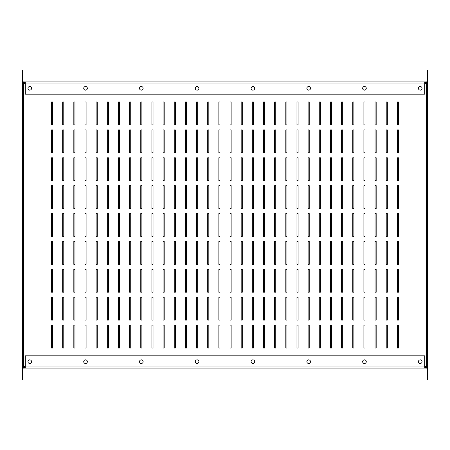 <?xml version="1.0" encoding="UTF-8"?>
<svg xmlns="http://www.w3.org/2000/svg" width="450" height="450" viewBox="0 0 450 450"><rect width="100%" height="100%" fill="white"/><g stroke="black" fill="none" stroke-linecap="round" stroke-linejoin="round"><path stroke-width="0.67" d="M84.977 180.653L84.977 157.781L86.096 157.781L86.096 180.653L84.977 180.653M96.137 180.653L96.137 157.781L97.251 157.781L97.251 180.653L96.137 180.653M107.291 180.653L107.291 157.781L108.411 157.781L108.411 180.653L107.291 180.653M118.451 180.653L118.451 157.781L119.565 157.781L119.565 180.653L118.451 180.653M129.606 180.653L129.606 157.781L130.725 157.781L130.725 180.653L129.606 180.653M140.766 180.653L140.766 157.781L141.879 157.781L141.879 180.653L140.766 180.653M151.92 180.653L151.92 157.781L153.039 157.781L153.039 180.653L151.92 180.653M163.08 180.653L163.08 157.781L164.194 157.781L164.194 180.653L163.08 180.653M218.863 180.653L218.863 157.781L219.977 157.781L219.977 180.653L218.863 180.653M230.023 180.653L230.023 157.781L231.137 157.781L231.137 180.653L230.023 180.653M241.178 180.653L241.178 157.781L242.291 157.781L242.291 180.653L241.178 180.653M51.508 152.758L51.508 129.887L52.622 129.887L52.622 152.758L51.508 152.758M207.709 180.653L207.709 157.781L208.822 157.781L208.822 180.653L207.709 180.653M196.549 180.653L196.549 157.781L197.662 157.781L197.662 180.653L196.549 180.653M185.394 180.653L185.394 157.781L186.508 157.781L186.508 180.653L185.394 180.653M174.234 180.653L174.234 157.781L175.354 157.781L175.354 180.653L174.234 180.653M107.291 208.541L107.291 185.67L108.411 185.67L108.411 208.541L107.291 208.541M118.451 208.541L118.451 185.67L119.565 185.67L119.565 208.541L118.451 208.541M129.606 208.541L129.606 185.67L130.725 185.67L130.725 208.541L129.606 208.541M140.766 208.541L140.766 185.67L141.879 185.67L141.879 208.541L140.766 208.541M151.92 208.541L151.92 185.67L153.039 185.67L153.039 208.541L151.92 208.541M163.08 208.541L163.08 185.67L164.194 185.67L164.194 208.541L163.08 208.541M174.234 208.541L174.234 185.67L175.354 185.67L175.354 208.541L174.234 208.541M185.394 208.541L185.394 185.67L186.508 185.67L186.508 208.541L185.394 208.541M241.178 208.541L241.178 185.67L242.291 185.67L242.291 208.541L241.178 208.541M51.508 180.653L51.508 157.781L52.622 157.781L52.622 180.653L51.508 180.653M62.663 180.653L62.663 157.781L63.782 157.781L63.782 180.653L62.663 180.653M73.823 180.653L73.823 157.781L74.936 157.781L74.936 180.653L73.823 180.653M230.023 208.541L230.023 185.67L231.137 185.67L231.137 208.541L230.023 208.541M218.863 208.541L218.863 185.67L219.977 185.67L219.977 208.541L218.863 208.541M207.709 208.541L207.709 185.67L208.822 185.67L208.822 208.541L207.709 208.541M196.549 208.541L196.549 185.67L197.662 185.67L197.662 208.541L196.549 208.541M118.451 124.864L118.451 101.992L119.565 101.992L119.565 124.864L118.451 124.864M107.291 124.864L107.291 101.992L108.411 101.992L108.411 124.864L107.291 124.864M96.137 124.864L96.137 101.992L97.251 101.992L97.251 124.864L96.137 124.864M84.977 124.864L84.977 101.992L86.096 101.992L86.096 124.864L84.977 124.864M241.178 152.758L241.178 129.887L242.291 129.887L242.291 152.758L241.178 152.758M51.508 124.864L51.508 101.992L52.622 101.992L52.622 124.864L51.508 124.864M62.663 124.864L62.663 101.992L63.782 101.992L63.782 124.864L62.663 124.864M73.823 124.864L73.823 101.992L74.936 101.992L74.936 124.864L73.823 124.864M129.606 124.864L129.606 101.992L130.725 101.992L130.725 124.864L129.606 124.864M140.766 124.864L140.766 101.992L141.879 101.992L141.879 124.864L140.766 124.864M151.92 124.864L151.92 101.992L153.039 101.992L153.039 124.864L151.92 124.864M163.08 124.864L163.08 101.992L164.194 101.992L164.194 124.864L163.08 124.864M174.234 124.864L174.234 101.992L175.354 101.992L175.354 124.864L174.234 124.864M185.394 124.864L185.394 101.992L186.508 101.992L186.508 124.864L185.394 124.864M196.549 124.864L196.549 101.992L197.662 101.992L197.662 124.864L196.549 124.864M207.709 124.864L207.709 101.992L208.822 101.992L208.822 124.864L207.709 124.864M230.023 152.758L230.023 129.887L231.137 129.887L231.137 152.758L230.023 152.758M218.863 152.758L218.863 129.887L219.977 129.887L219.977 152.758L218.863 152.758M207.709 152.758L207.709 129.887L208.822 129.887L208.822 152.758L207.709 152.758M196.549 152.758L196.549 129.887L197.662 129.887L197.662 152.758L196.549 152.758M185.394 152.758L185.394 129.887L186.508 129.887L186.508 152.758L185.394 152.758M174.234 152.758L174.234 129.887L175.354 129.887L175.354 152.758L174.234 152.758M163.08 152.758L163.08 129.887L164.194 129.887L164.194 152.758L163.08 152.758M151.92 152.758L151.92 129.887L153.039 129.887L153.039 152.758L151.92 152.758M140.766 152.758L140.766 129.887L141.879 129.887L141.879 152.758L140.766 152.758M129.606 152.758L129.606 129.887L130.725 129.887L130.725 152.758L129.606 152.758M118.451 152.758L118.451 129.887L119.565 129.887L119.565 152.758L118.451 152.758M107.291 152.758L107.291 129.887L108.411 129.887L108.411 152.758L107.291 152.758M96.137 152.758L96.137 129.887L97.251 129.887L97.251 152.758L96.137 152.758M84.977 152.758L84.977 129.887L86.096 129.887L86.096 152.758L84.977 152.758M73.823 152.758L73.823 129.887L74.936 129.887L74.936 152.758L73.823 152.758M62.663 152.758L62.663 129.887L63.782 129.887L63.782 152.758L62.663 152.758M218.863 292.219L218.863 269.347L219.977 269.347L219.977 292.219L218.863 292.219M230.023 292.219L230.023 269.347L231.137 269.347L231.137 292.219L230.023 292.219M241.178 292.219L241.178 269.347L242.291 269.347L242.291 292.219L241.178 292.219M51.508 264.33L51.508 241.459L52.622 241.459L52.622 264.33L51.508 264.33M207.709 292.219L207.709 269.347L208.822 269.347L208.822 292.219L207.709 292.219M196.549 292.219L196.549 269.347L197.662 269.347L197.662 292.219L196.549 292.219M185.394 292.219L185.394 269.347L186.508 269.347L186.508 292.219L185.394 292.219M174.234 292.219L174.234 269.347L175.354 269.347L175.354 292.219L174.234 292.219M62.663 264.33L62.663 241.459L63.782 241.459L63.782 264.33L62.663 264.33M73.823 264.33L73.823 241.459L74.936 241.459L74.936 264.33L73.823 264.33M84.977 264.33L84.977 241.459L86.096 241.459L86.096 264.33L84.977 264.33M96.137 264.33L96.137 241.459L97.251 241.459L97.251 264.33L96.137 264.33M107.291 264.33L107.291 241.459L108.411 241.459L108.411 264.33L107.291 264.33M118.451 264.33L118.451 241.459L119.565 241.459L119.565 264.33L118.451 264.33M129.606 264.33L129.606 241.459L130.725 241.459L130.725 264.33L129.606 264.33M140.766 264.33L140.766 241.459L141.879 241.459L141.879 264.33L140.766 264.33M241.178 320.113L241.178 297.242L242.291 297.242L242.291 320.113L241.178 320.113M51.508 292.219L51.508 269.347L52.622 269.347L52.622 292.219L51.508 292.219M62.663 292.219L62.663 269.347L63.782 269.347L63.782 292.219L62.663 292.219M73.823 292.219L73.823 269.347L74.936 269.347L74.936 292.219L73.823 292.219M230.023 320.113L230.023 297.242L231.137 297.242L231.137 320.113L230.023 320.113M218.863 320.113L218.863 297.242L219.977 297.242L219.977 320.113L218.863 320.113M207.709 320.113L207.709 297.242L208.822 297.242L208.822 320.113L207.709 320.113M196.549 320.113L196.549 297.242L197.662 297.242L197.662 320.113L196.549 320.113M84.977 292.219L84.977 269.347L86.096 269.347L86.096 292.219L84.977 292.219M96.137 292.219L96.137 269.347L97.251 269.347L97.251 292.219L96.137 292.219M107.291 292.219L107.291 269.347L108.411 269.347L108.411 292.219L107.291 292.219M118.451 292.219L118.451 269.347L119.565 269.347L119.565 292.219L118.451 292.219M129.606 292.219L129.606 269.347L130.725 269.347L130.725 292.219L129.606 292.219M140.766 292.219L140.766 269.347L141.879 269.347L141.879 292.219L140.766 292.219M151.92 292.219L151.92 269.347L153.039 269.347L153.039 292.219L151.92 292.219M163.08 292.219L163.08 269.347L164.194 269.347L164.194 292.219L163.08 292.219M129.606 236.436L129.606 213.564L130.725 213.564L130.725 236.436L129.606 236.436M140.766 236.436L140.766 213.564L141.879 213.564L141.879 236.436L140.766 236.436M151.92 236.436L151.92 213.564L153.039 213.564L153.039 236.436L151.92 236.436M163.08 236.436L163.08 213.564L164.194 213.564L164.194 236.436L163.08 236.436M174.234 236.436L174.234 213.564L175.354 213.564L175.354 236.436L174.234 236.436M185.394 236.436L185.394 213.564L186.508 213.564L186.508 236.436L185.394 236.436M196.549 236.436L196.549 213.564L197.662 213.564L197.662 236.436L196.549 236.436M207.709 236.436L207.709 213.564L208.822 213.564L208.822 236.436L207.709 236.436M96.137 208.541L96.137 185.67L97.251 185.67L97.251 208.541L96.137 208.541M84.977 208.541L84.977 185.67L86.096 185.67L86.096 208.541L84.977 208.541M73.823 208.541L73.823 185.67L74.936 185.67L74.936 208.541L73.823 208.541M62.663 208.541L62.663 185.67L63.782 185.67L63.782 208.541L62.663 208.541M218.863 236.436L218.863 213.564L219.977 213.564L219.977 236.436L218.863 236.436M230.023 236.436L230.023 213.564L231.137 213.564L231.137 236.436L230.023 236.436M241.178 236.436L241.178 213.564L242.291 213.564L242.291 236.436L241.178 236.436M51.508 208.541L51.508 185.67L52.622 185.67L52.622 208.541L51.508 208.541M151.92 264.33L151.92 241.459L153.039 241.459L153.039 264.33L151.92 264.33M163.08 264.33L163.08 241.459L164.194 241.459L164.194 264.33L163.08 264.33M174.234 264.33L174.234 241.459L175.354 241.459L175.354 264.33L174.234 264.33M185.394 264.33L185.394 241.459L186.508 241.459L186.508 264.33L185.394 264.33M196.549 264.33L196.549 241.459L197.662 241.459L197.662 264.33L196.549 264.33M207.709 264.33L207.709 241.459L208.822 241.459L208.822 264.33L207.709 264.33M218.863 264.33L218.863 241.459L219.977 241.459L219.977 264.33L218.863 264.33M230.023 264.33L230.023 241.459L231.137 241.459L231.137 264.33L230.023 264.33M118.451 236.436L118.451 213.564L119.565 213.564L119.565 236.436L118.451 236.436M107.291 236.436L107.291 213.564L108.411 213.564L108.411 236.436L107.291 236.436M96.137 236.436L96.137 213.564L97.251 213.564L97.251 236.436L96.137 236.436M84.977 236.436L84.977 213.564L86.096 213.564L86.096 236.436L84.977 236.436M241.178 264.33L241.178 241.459L242.291 241.459L242.291 264.33L241.178 264.33M51.508 236.436L51.508 213.564L52.622 213.564L52.622 236.436L51.508 236.436M62.663 236.436L62.663 213.564L63.782 213.564L63.782 236.436L62.663 236.436M73.823 236.436L73.823 213.564L74.936 213.564L74.936 236.436L73.823 236.436M296.961 208.541L296.961 185.67L298.08 185.67L298.08 208.541L296.961 208.541M308.121 208.541L308.121 185.67L309.234 185.67L309.234 208.541L308.121 208.541M319.275 208.541L319.275 185.67L320.394 185.67L320.394 208.541L319.275 208.541M330.435 208.541L330.435 185.67L331.549 185.67L331.549 208.541L330.435 208.541M341.589 208.541L341.589 185.67L342.709 185.67L342.709 208.541L341.589 208.541M352.749 208.541L352.749 185.67L353.863 185.67L353.863 208.541L352.749 208.541M363.904 208.541L363.904 185.67L365.023 185.67L365.023 208.541L363.904 208.541M375.064 208.541L375.064 185.67L376.178 185.67L376.178 208.541L375.064 208.541M319.275 180.653L319.275 157.781L320.394 157.781L320.394 180.653L319.275 180.653M308.121 180.653L308.121 157.781L309.234 157.781L309.234 180.653L308.121 180.653M296.961 180.653L296.961 157.781L298.08 157.781L298.08 180.653L296.961 180.653M285.806 180.653L285.806 157.781L286.92 157.781L286.92 180.653L285.806 180.653M386.218 208.541L386.218 185.67L387.338 185.67L387.338 208.541L386.218 208.541M252.338 180.653L252.338 157.781L253.451 157.781L253.451 180.653L252.338 180.653M263.492 180.653L263.492 157.781L264.606 157.781L264.606 180.653L263.492 180.653M274.646 180.653L274.646 157.781L275.766 157.781L275.766 180.653L274.646 180.653M263.492 236.436L263.492 213.564L264.606 213.564L264.606 236.436L263.492 236.436M274.646 236.436L274.646 213.564L275.766 213.564L275.766 236.436L274.646 236.436M285.806 236.436L285.806 213.564L286.92 213.564L286.92 236.436L285.806 236.436M296.961 236.436L296.961 213.564L298.08 213.564L298.08 236.436L296.961 236.436M308.121 236.436L308.121 213.564L309.234 213.564L309.234 236.436L308.121 236.436M319.275 236.436L319.275 213.564L320.394 213.564L320.394 236.436L319.275 236.436M330.435 236.436L330.435 213.564L331.549 213.564L331.549 236.436L330.435 236.436M341.589 236.436L341.589 213.564L342.709 213.564L342.709 236.436L341.589 236.436M352.749 236.436L352.749 213.564L353.863 213.564L353.863 236.436L352.749 236.436M363.904 236.436L363.904 213.564L365.023 213.564L365.023 236.436L363.904 236.436M375.064 236.436L375.064 213.564L376.178 213.564L376.178 236.436L375.064 236.436M386.218 236.436L386.218 213.564L387.338 213.564L387.338 236.436L386.218 236.436M252.338 208.541L252.338 185.67L253.451 185.67L253.451 208.541L252.338 208.541M263.492 208.541L263.492 185.67L264.606 185.67L264.606 208.541L263.492 208.541M274.646 208.541L274.646 185.67L275.766 185.67L275.766 208.541L274.646 208.541M285.806 208.541L285.806 185.67L286.92 185.67L286.92 208.541L285.806 208.541M296.961 124.864L296.961 101.992L298.08 101.992L298.08 124.864L296.961 124.864M285.806 124.864L285.806 101.992L286.92 101.992L286.92 124.864L285.806 124.864M274.646 124.864L274.646 101.992L275.766 101.992L275.766 124.864L274.646 124.864M263.492 124.864L263.492 101.992L264.606 101.992L264.606 124.864L263.492 124.864M363.904 152.758L363.904 129.887L365.023 129.887L365.023 152.758L363.904 152.758M375.064 152.758L375.064 129.887L376.178 129.887L376.178 152.758L375.064 152.758M386.218 152.758L386.218 129.887L387.338 129.887L387.338 152.758L386.218 152.758M252.338 124.864L252.338 101.992L253.451 101.992L253.451 124.864L252.338 124.864M308.121 124.864L308.121 101.992L309.234 101.992L309.234 124.864L308.121 124.864M319.275 124.864L319.275 101.992L320.394 101.992L320.394 124.864L319.275 124.864M330.435 124.864L330.435 101.992L331.549 101.992L331.549 124.864L330.435 124.864M341.589 124.864L341.589 101.992L342.709 101.992L342.709 124.864L341.589 124.864M352.749 124.864L352.749 101.992L353.863 101.992L353.863 124.864L352.749 124.864M363.904 124.864L363.904 101.992L365.023 101.992L365.023 124.864L363.904 124.864M375.064 124.864L375.064 101.992L376.178 101.992L376.178 124.864L375.064 124.864M386.218 124.864L386.218 101.992L387.338 101.992L387.338 124.864L386.218 124.864M263.492 152.758L263.492 129.887L264.606 129.887L264.606 152.758L263.492 152.758M252.338 152.758L252.338 129.887L253.451 129.887L253.451 152.758L252.338 152.758M386.218 180.653L386.218 157.781L387.338 157.781L387.338 180.653L386.218 180.653M375.064 180.653L375.064 157.781L376.178 157.781L376.178 180.653L375.064 180.653M363.904 180.653L363.904 157.781L365.023 157.781L365.023 180.653L363.904 180.653M352.749 180.653L352.749 157.781L353.863 157.781L353.863 180.653L352.749 180.653M341.589 180.653L341.589 157.781L342.709 157.781L342.709 180.653L341.589 180.653M330.435 180.653L330.435 157.781L331.549 157.781L331.549 180.653L330.435 180.653M274.646 152.758L274.646 129.887L275.766 129.887L275.766 152.758L274.646 152.758M285.806 152.758L285.806 129.887L286.92 129.887L286.92 152.758L285.806 152.758M296.961 152.758L296.961 129.887L298.08 129.887L298.08 152.758L296.961 152.758M308.121 152.758L308.121 129.887L309.234 129.887L309.234 152.758L308.121 152.758M319.275 152.758L319.275 129.887L320.394 129.887L320.394 152.758L319.275 152.758M330.435 152.758L330.435 129.887L331.549 129.887L331.549 152.758L330.435 152.758M341.589 152.758L341.589 129.887L342.709 129.887L342.709 152.758L341.589 152.758M352.749 152.758L352.749 129.887L353.863 129.887L353.863 152.758L352.749 152.758M330.435 320.113L330.435 297.242L331.549 297.242L331.549 320.113L330.435 320.113M319.275 320.113L319.275 297.242L320.394 297.242L320.394 320.113L319.275 320.113M308.121 320.113L308.121 297.242L309.234 297.242L309.234 320.113L308.121 320.113M296.961 320.113L296.961 297.242L298.08 297.242L298.08 320.113L296.961 320.113M285.806 320.113L285.806 297.242L286.92 297.242L286.92 320.113L285.806 320.113M274.646 320.113L274.646 297.242L275.766 297.242L275.766 320.113L274.646 320.113M263.492 320.113L263.492 297.242L264.606 297.242L264.606 320.113L263.492 320.113M252.338 320.113L252.338 297.242L253.451 297.242L253.451 320.113L252.338 320.113M386.218 348.007L386.218 325.136L387.338 325.136L387.338 348.007L386.218 348.007M375.064 348.007L375.064 325.136L376.178 325.136L376.178 348.007L375.064 348.007M363.904 348.007L363.904 325.136L365.023 325.136L365.023 348.007L363.904 348.007M352.749 348.007L352.749 325.136L353.863 325.136L353.863 348.007L352.749 348.007M341.589 348.007L341.589 325.136L342.709 325.136L342.709 348.007L341.589 348.007M330.435 348.007L330.435 325.136L331.549 325.136L331.549 348.007L330.435 348.007M319.275 348.007L319.275 325.136L320.394 325.136L320.394 348.007L319.275 348.007M308.121 348.007L308.121 325.136L309.234 325.136L309.234 348.007L308.121 348.007M397.378 236.436L397.378 213.564L398.492 213.564L398.492 236.436L397.378 236.436M397.378 264.33L397.378 241.459L398.492 241.459L398.492 264.33L397.378 264.33M397.378 292.219L397.378 269.347L398.492 269.347L398.492 292.219L397.378 292.219M397.378 320.113L397.378 297.242L398.492 297.242L398.492 320.113L397.378 320.113M397.378 348.007L397.378 325.136L398.492 325.136L398.492 348.007L397.378 348.007M241.178 124.864L241.178 101.992L242.291 101.992L242.291 124.864L241.178 124.864M230.023 124.864L230.023 101.992L231.137 101.992L231.137 124.864L230.023 124.864M218.863 124.864L218.863 101.992L219.977 101.992L219.977 124.864L218.863 124.864M296.961 348.007L296.961 325.136L298.08 325.136L298.08 348.007L296.961 348.007M285.806 348.007L285.806 325.136L286.92 325.136L286.92 348.007L285.806 348.007M274.646 348.007L274.646 325.136L275.766 325.136L275.766 348.007L274.646 348.007M263.492 348.007L263.492 325.136L264.606 325.136L264.606 348.007L263.492 348.007M397.378 208.541L397.378 185.67L398.492 185.67L398.492 208.541L397.378 208.541M397.378 180.653L397.378 157.781L398.492 157.781L398.492 180.653L397.378 180.653M397.378 152.758L397.378 129.887L398.492 129.887L398.492 152.758L397.378 152.758M252.338 348.007L252.338 325.136L253.451 325.136L253.451 348.007L252.338 348.007M308.121 264.33L308.121 241.459L309.234 241.459L309.234 264.33L308.121 264.33M296.961 264.33L296.961 241.459L298.08 241.459L298.08 264.33L296.961 264.33M285.806 264.33L285.806 241.459L286.92 241.459L286.92 264.33L285.806 264.33M274.646 264.33L274.646 241.459L275.766 241.459L275.766 264.33L274.646 264.33M263.492 264.33L263.492 241.459L264.606 241.459L264.606 264.33L263.492 264.33M252.338 264.33L252.338 241.459L253.451 241.459L253.451 264.33L252.338 264.33M386.218 292.219L386.218 269.347L387.338 269.347L387.338 292.219L386.218 292.219M375.064 292.219L375.064 269.347L376.178 269.347L376.178 292.219L375.064 292.219M363.904 264.33L363.904 241.459L365.023 241.459L365.023 264.33L363.904 264.33M375.064 264.33L375.064 241.459L376.178 241.459L376.178 264.33L375.064 264.33M386.218 264.33L386.218 241.459L387.338 241.459L387.338 264.33L386.218 264.33M252.338 236.436L252.338 213.564L253.451 213.564L253.451 236.436L252.338 236.436M352.749 264.33L352.749 241.459L353.863 241.459L353.863 264.33L352.749 264.33M341.589 264.33L341.589 241.459L342.709 241.459L342.709 264.33L341.589 264.33M330.435 264.33L330.435 241.459L331.549 241.459L331.549 264.33L330.435 264.33M319.275 264.33L319.275 241.459L320.394 241.459L320.394 264.33L319.275 264.33M386.218 320.113L386.218 297.242L387.338 297.242L387.338 320.113L386.218 320.113M252.338 292.219L252.338 269.347L253.451 269.347L253.451 292.219L252.338 292.219M263.492 292.219L263.492 269.347L264.606 269.347L264.606 292.219L263.492 292.219M274.646 292.219L274.646 269.347L275.766 269.347L275.766 292.219L274.646 292.219M375.064 320.113L375.064 297.242L376.178 297.242L376.178 320.113L375.064 320.113M363.904 320.113L363.904 297.242L365.023 297.242L365.023 320.113L363.904 320.113M352.749 320.113L352.749 297.242L353.863 297.242L353.863 320.113L352.749 320.113M341.589 320.113L341.589 297.242L342.709 297.242L342.709 320.113L341.589 320.113M285.806 292.219L285.806 269.347L286.92 269.347L286.92 292.219L285.806 292.219M296.961 292.219L296.961 269.347L298.08 269.347L298.08 292.219L296.961 292.219M308.121 292.219L308.121 269.347L309.234 269.347L309.234 292.219L308.121 292.219M319.275 292.219L319.275 269.347L320.394 269.347L320.394 292.219L319.275 292.219M330.435 292.219L330.435 269.347L331.549 269.347L331.549 292.219L330.435 292.219M341.589 292.219L341.589 269.347L342.709 269.347L342.709 292.219L341.589 292.219M352.749 292.219L352.749 269.347L353.863 269.347L353.863 292.219L352.749 292.219M363.904 292.219L363.904 269.347L365.023 269.347L365.023 292.219L363.904 292.219M51.508 348.007L51.508 325.136L52.622 325.136L52.622 348.007L51.508 348.007M62.663 348.007L62.663 325.136L63.782 325.136L63.782 348.007L62.663 348.007M73.823 348.007L73.823 325.136L74.936 325.136L74.936 348.007L73.823 348.007M84.977 348.007L84.977 325.136L86.096 325.136L86.096 348.007L84.977 348.007M96.137 348.007L96.137 325.136L97.251 325.136L97.251 348.007L96.137 348.007M107.291 348.007L107.291 325.136L108.411 325.136L108.411 348.007L107.291 348.007M118.451 348.007L118.451 325.136L119.565 325.136L119.565 348.007L118.451 348.007M129.606 348.007L129.606 325.136L130.725 325.136L130.725 348.007L129.606 348.007M140.766 348.007L140.766 325.136L141.879 325.136L141.879 348.007L140.766 348.007M151.92 348.007L151.92 325.136L153.039 325.136L153.039 348.007L151.92 348.007M163.08 348.007L163.08 325.136L164.194 325.136L164.194 348.007L163.08 348.007M174.234 348.007L174.234 325.136L175.354 325.136L175.354 348.007L174.234 348.007M185.394 348.007L185.394 325.136L186.508 325.136L186.508 348.007L185.394 348.007M196.549 348.007L196.549 325.136L197.662 325.136L197.662 348.007L196.549 348.007M207.709 348.007L207.709 325.136L208.822 325.136L208.822 348.007L207.709 348.007M185.394 320.113L185.394 297.242L186.508 297.242L186.508 320.113L185.394 320.113M174.234 320.113L174.234 297.242L175.354 297.242L175.354 320.113L174.234 320.113M163.08 320.113L163.08 297.242L164.194 297.242L164.194 320.113L163.08 320.113M151.92 320.113L151.92 297.242L153.039 297.242L153.039 320.113L151.92 320.113M140.766 320.113L140.766 297.242L141.879 297.242L141.879 320.113L140.766 320.113M129.606 320.113L129.606 297.242L130.725 297.242L130.725 320.113L129.606 320.113M118.451 320.113L118.451 297.242L119.565 297.242L119.565 320.113L118.451 320.113M107.291 320.113L107.291 297.242L108.411 297.242L108.411 320.113L107.291 320.113M51.508 320.113L51.508 297.242L52.622 297.242L52.622 320.113L51.508 320.113M241.178 348.007L241.178 325.136L242.291 325.136L242.291 348.007L241.178 348.007M230.023 348.007L230.023 325.136L231.137 325.136L231.137 348.007L230.023 348.007M218.863 348.007L218.863 325.136L219.977 325.136L219.977 348.007L218.863 348.007M62.663 320.113L62.663 297.242L63.782 297.242L63.782 320.113L62.663 320.113M73.823 320.113L73.823 297.242L74.936 297.242L74.936 320.113L73.823 320.113M84.977 320.113L84.977 297.242L86.096 297.242L86.096 320.113L84.977 320.113M96.137 320.113L96.137 297.242L97.251 297.242L97.251 320.113L96.137 320.113M397.378 101.992L398.492 101.992L398.492 124.864L397.378 124.864L397.378 101.992M25.29 366.412L22.5 366.412L22.5 83.587L23.614 83.587L23.614 368.089A0.557 0.557 0 0 0 23.057 368.646L23.057 379.806L22.5 379.806L22.5 366.412M22.5 83.587L22.5 81.354A1.114 1.114 0 0 0 23.614 82.468L23.614 83.587L25.29 83.587M23.057 367.678L23.057 366.412M23.057 83.587L23.057 82.322M424.71 83.587L427.5 83.587L427.5 366.412L426.386 366.412L426.386 81.911A0.557 0.557 0 0 0 426.943 81.354L426.943 70.194L427.5 70.194L427.5 83.587M427.5 366.412L427.5 368.646A1.114 1.114 0 0 0 426.386 367.532L426.386 366.412L424.71 366.412M426.943 366.412L426.943 367.678M426.943 82.322L426.943 83.587M23.614 83.025L25.29 83.025L25.29 81.911L426.386 81.911M424.71 81.911L424.71 83.025L426.386 83.025M426.386 366.975L424.71 366.975L424.71 368.089L23.614 368.089M25.29 368.089L25.29 366.975L23.614 366.975M308.678 359.859A1.811 1.811 0 0 0 306.866 361.676A1.811 1.811 0 0 0 308.678 363.488A1.811 1.811 0 0 0 310.489 361.676A1.811 1.811 0 0 0 308.678 359.859M364.461 359.859A1.811 1.811 0 0 0 362.649 361.676A1.811 1.811 0 0 0 364.461 363.488A1.811 1.811 0 0 0 366.277 361.676A1.811 1.811 0 0 0 364.461 359.859A1.811 1.811 0 0 1 366.277 361.676A1.811 1.811 0 0 1 364.461 363.488M420.249 359.859A1.811 1.811 0 0 0 418.433 361.676A1.811 1.811 0 0 0 420.249 363.488A1.811 1.811 0 0 0 422.061 361.676A1.811 1.811 0 0 0 420.249 359.859M29.751 359.859A1.811 1.811 0 0 0 27.939 361.676A1.811 1.811 0 0 0 29.751 363.488A1.811 1.811 0 0 0 31.567 361.676A1.811 1.811 0 0 0 29.751 359.859M85.539 359.859A1.811 1.811 0 0 0 83.722 361.676A1.811 1.811 0 0 0 85.539 363.488A1.811 1.811 0 0 0 87.351 361.676A1.811 1.811 0 0 0 85.539 359.859M141.322 359.859A1.811 1.811 0 0 0 139.511 361.676A1.811 1.811 0 0 0 141.322 363.488A1.811 1.811 0 0 0 143.134 361.676A1.811 1.811 0 0 0 141.322 359.859A1.811 1.811 0 0 1 143.134 361.676A1.811 1.811 0 0 1 141.322 363.488M252.894 359.859A1.811 1.811 0 0 0 251.078 361.676A1.811 1.811 0 0 0 252.894 363.488A1.811 1.811 0 0 0 254.706 361.676A1.811 1.811 0 0 0 252.894 359.859M197.106 359.859A1.811 1.811 0 0 0 195.294 361.676A1.811 1.811 0 0 0 197.106 363.488A1.811 1.811 0 0 0 198.922 361.676A1.811 1.811 0 0 0 197.106 359.859M426.943 377.016L427.5 377.016L427.5 379.806L426.943 379.806L426.943 368.646A0.557 0.557 0 0 0 426.386 368.089L426.386 367.532L424.71 367.532M426.386 368.089L424.71 368.089M25.29 367.532L23.614 367.532A1.114 1.114 0 0 0 22.5 368.646M22.5 377.016L23.057 377.016M427.5 368.646L427.5 377.016M424.71 355.815L424.71 366.975L25.29 366.975L25.29 355.815L424.71 355.815M308.678 90.141A1.811 1.811 0 0 1 306.866 88.324A1.811 1.811 0 0 1 308.678 86.513A1.811 1.811 0 0 1 310.489 88.324A1.811 1.811 0 0 1 308.678 90.141M364.461 90.141A1.811 1.811 0 0 1 362.649 88.324A1.811 1.811 0 0 1 364.461 86.513A1.811 1.811 0 0 1 366.277 88.324A1.811 1.811 0 0 1 364.461 90.141M420.249 90.141A1.811 1.811 0 0 1 418.433 88.324A1.811 1.811 0 0 1 420.249 86.513A1.811 1.811 0 0 1 422.061 88.324A1.811 1.811 0 0 1 420.249 90.141M29.751 90.141A1.811 1.811 0 0 1 27.939 88.324A1.811 1.811 0 0 1 29.751 86.513A1.811 1.811 0 0 1 31.567 88.324A1.811 1.811 0 0 1 29.751 90.141M85.539 90.141A1.811 1.811 0 0 1 83.722 88.324A1.811 1.811 0 0 1 85.539 86.513A1.811 1.811 0 0 1 87.351 88.324A1.811 1.811 0 0 1 85.539 90.141M141.322 90.141A1.811 1.811 0 0 1 139.511 88.324A1.811 1.811 0 0 1 141.322 86.513A1.811 1.811 0 0 1 143.134 88.324A1.811 1.811 0 0 1 141.322 90.141M252.894 90.141A1.811 1.811 0 0 1 251.078 88.324A1.811 1.811 0 0 1 252.894 86.513A1.811 1.811 0 0 1 254.706 88.324A1.811 1.811 0 0 1 252.894 90.141M197.106 90.141A1.811 1.811 0 0 1 195.294 88.324A1.811 1.811 0 0 1 197.106 86.513A1.811 1.811 0 0 1 198.922 88.324A1.811 1.811 0 0 1 197.106 90.141M23.057 72.984L22.5 72.984L22.5 70.194L23.057 70.194L23.057 81.354A0.557 0.557 0 0 0 23.614 81.911L23.614 82.468L25.29 82.468M23.614 81.911L25.29 81.911M424.71 82.468L426.386 82.468A1.114 1.114 0 0 0 427.5 81.354M22.5 81.354L22.5 72.984M427.5 72.984L426.943 72.984M25.29 94.185L25.29 83.025L424.71 83.025L424.71 94.185L25.29 94.185"/></g></svg>
